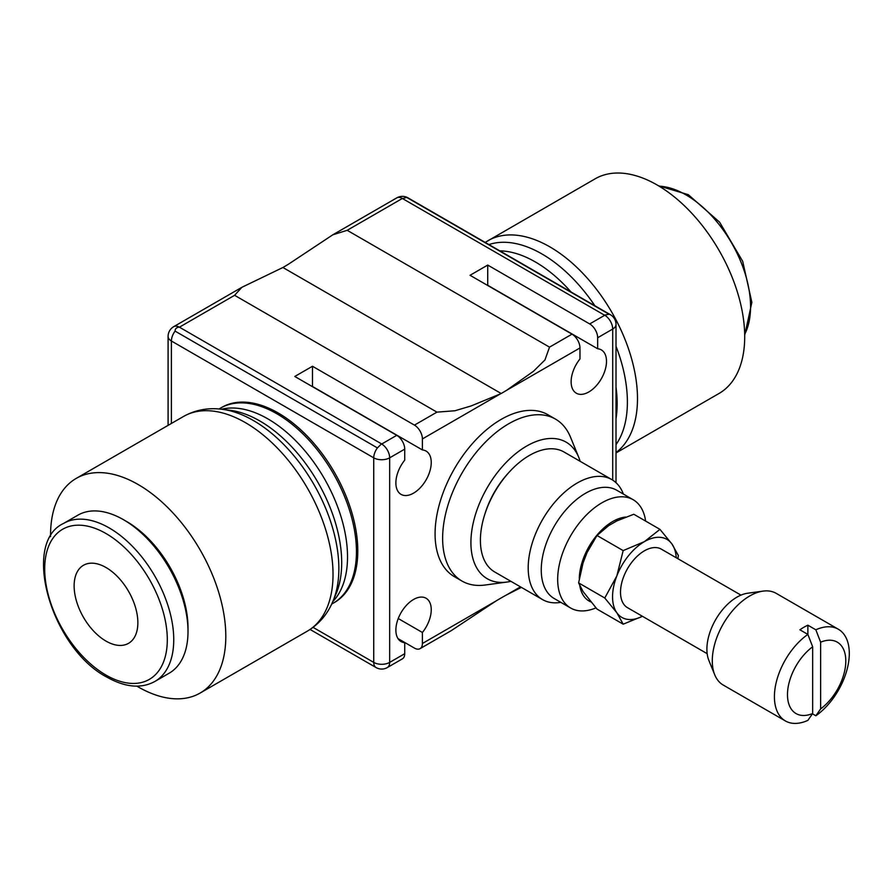 <?xml version="1.0" encoding="UTF-8"?>
<svg xmlns="http://www.w3.org/2000/svg" width="894" height="894" viewBox="0 0 894 894"><rect width="100%" height="100%" fill="white"/><g stroke="black" fill="none" stroke-linecap="round" stroke-linejoin="round"><path stroke-width="1.34" d="M604.78 598.008L616.826 612.736A45.058 26.015 -60 0 1 612.558 596.812A45.058 26.015 -60 0 1 616.826 575.948L604.78 598.008L578.608 582.899L583.078 562.862L587.134 552.414L597.002 535.484L608.646 525.65L616.748 520.967L633.79 514.251L659.962 529.36L644.418 541.619L623.174 550.603L616.826 575.948A45.058 26.015 -60 0 1 644.418 541.619A45.058 26.015 -60 0 1 672.009 544.088L659.962 529.36M677.875 558.705L678.367 555.532L672.009 544.088A45.058 26.015 -60 0 1 676.222 557.744M642.417 616.29A45.058 26.015 -60 0 1 616.826 612.736L623.174 624.18L597.002 609.071L583.078 591.549L578.608 582.899M645.613 521.068A62.524 36.095 120 0 0 633.153 499.712A62.524 36.095 120 0 0 584.978 516.464A62.524 36.095 120 0 0 557.677 579.39A62.524 36.095 120 0 0 570.629 608.009A62.524 36.095 120 0 0 595.94 607.886M625.699 517.067A47.237 27.278 120 0 0 579.301 578.507M633.153 499.712L616.726 490.225A62.524 36.095 120 0 0 568.539 506.976A62.524 36.095 120 0 0 541.25 569.903A62.524 36.095 120 0 0 554.202 598.522L570.629 608.009M623.397 494.08L622.95 492.985A69.285 39.995 120 0 0 611.82 479.597A69.285 39.995 120 0 0 558.437 498.159A69.285 39.995 120 0 0 528.198 567.88A69.285 39.995 120 0 0 542.546 599.595A69.285 39.995 120 0 0 559.7 602.534L560.873 602.377M611.82 479.597L564.025 452.006A69.285 39.995 120 0 0 510.642 470.568A69.285 39.995 120 0 0 480.402 540.289A69.285 39.995 120 0 0 494.751 572.004L542.546 599.595M508.552 472.837A64.212 37.079 120 0 0 485.051 513.536M580.15 461.315A78.862 45.527 120 0 0 578.776 457.393L570.506 437.177A93.501 53.986 120 0 0 555.498 419.107A93.501 53.986 120 0 0 483.442 444.162A93.501 53.986 120 0 0 442.631 538.255A93.501 53.986 120 0 0 461.986 581.055A93.501 53.986 120 0 0 485.151 585.022L506.786 582.072A78.862 45.527 120 0 0 510.865 581.312M578.776 457.393A78.862 45.527 120 0 0 516.564 452.956A78.862 45.527 120 0 0 470.914 542.636A78.862 45.527 120 0 0 506.786 582.072M461.986 581.055L454.431 576.697A93.501 53.986 -60 0 1 435.076 533.897A93.501 53.986 -60 0 1 475.887 439.792A93.501 53.986 -60 0 1 547.944 414.749L555.498 419.107M812.657 646.787A41.236 23.814 120 0 0 787.48 694.683A41.236 23.814 120 0 0 812.657 713.501L812.657 646.787L807.874 634.405A52.947 30.575 120 0 0 774.416 696.705A52.947 30.575 120 0 0 785.39 720.944A52.947 30.575 120 0 0 807.874 720.374L812.657 713.501M807.874 625.197L807.874 634.405L799.906 629.801A52.947 30.575 -60 0 1 807.874 625.197L815.842 629.801L820.625 642.194L820.625 708.908L815.842 715.77A52.947 30.575 120 0 0 849.3 653.469A52.947 30.575 120 0 0 838.337 629.231L776.204 593.359A52.947 30.575 120 0 0 763.085 591.113L747.708 593.214A42.543 24.563 120 0 0 706.897 649.223A42.543 24.563 120 0 0 708.875 660.476L714.753 674.836A52.947 30.575 120 0 0 723.257 685.072L785.39 720.944M763.085 591.113A52.947 30.575 120 0 0 712.283 660.834A52.947 30.575 120 0 0 714.753 674.836M707.165 653.67L627.521 607.685A33.793 19.512 -60 0 1 620.514 592.208A33.793 19.512 -60 0 1 635.265 558.202A33.793 19.512 -60 0 1 661.314 549.139L740.958 595.125M136.871 686.145A123.92 71.542 -120 0 0 200.144 693.04A123.92 71.542 -120 0 0 225.802 636.316A123.92 71.542 -120 0 0 171.715 511.603A123.92 71.542 -120 0 0 76.225 478.402A123.92 71.542 -120 0 0 50.556 535.137A123.92 71.542 -120 0 0 50.567 536.646M335.105 602.087A112.655 112.655 0 0 1 333.116 603.26A112.655 65.038 -120 0 0 356.449 551.687A112.655 65.038 -120 0 0 276.782 413.721A112.655 65.038 -120 0 0 220.46 408.145A112.655 112.655 0 0 1 222.472 407.005A112.644 65.027 60 0 1 278.146 412.95A112.644 65.027 60 0 1 351.543 511.603A112.644 65.027 60 0 1 335.127 602.075M485.174 242.408L595.125 178.822A123.92 71.542 60 0 1 690.615 212.023A123.92 71.542 60 0 1 744.702 336.736A123.92 71.542 60 0 1 719.044 393.461L616.011 452.945M123.484 519.705L126.713 521.571A86.684 50.053 -120 0 1 188.008 627.744L188.008 631.466A91.255 52.679 -120 0 0 123.484 519.705A91.255 52.679 -120 0 0 77.856 515.19L63.597 523.415C20.964 542.926 51.349 648.273 106.945 677.171C125.305 687.441 141.274 688.872 154.852 681.474A91.255 52.679 -120 0 0 173.749 639.702A91.255 52.679 -120 0 0 109.224 527.941A91.255 52.679 -120 0 0 63.597 523.415M487.722 265.071L589.694 323.941A11.264 6.504 60 0 1 597.661 337.742L597.661 348.761A25.01 14.438 -60 0 1 601.316 349.889A25.01 14.438 -60 0 1 606.501 361.332A25.01 14.438 -60 0 1 595.583 386.499A25.01 14.438 -60 0 1 576.306 393.204A25.01 14.438 -60 0 1 571.132 381.76A25.01 14.438 -60 0 1 579.971 358.963L579.971 347.956A11.264 6.504 -120 0 0 572.004 334.155L470.043 275.285L487.722 265.071L487.722 285.287A25.01 14.438 120 0 0 487.319 285.264M422.404 438.92L422.404 449.939A25.01 14.438 -60 0 1 426.069 451.068A25.01 14.438 -60 0 1 431.243 462.511A25.01 14.438 -60 0 1 420.325 487.688A25.01 14.438 -60 0 1 401.06 494.382A25.01 14.438 -60 0 1 395.874 482.939A25.01 14.438 -60 0 1 404.725 460.142L404.725 449.134A11.264 6.504 -120 0 0 396.757 435.333L294.785 376.463L312.475 366.261L414.436 425.119A11.264 6.504 60 0 1 422.404 438.92L500.439 393.863A838.784 484.28 120 0 0 501.188 393.516A284.482 164.25 120 0 0 506.529 390.354L533.427 371.312L544.949 359.958L549.519 347.14L347.185 230.317L332.803 234.809L288.259 264.333A284.482 164.25 -60 0 1 282.917 267.507A838.784 484.28 -60 0 1 282.18 267.854L241.894 287.298L173.727 326.656A11.264 6.504 -120 0 1 179.169 327.092C176.386 327.55 175.034 328.891 175.09 331.115L377.424 447.928A11.264 6.504 120 0 0 373.737 457.829A11.264 6.504 0 0 0 389.661 457.829L389.661 662.398A11.264 6.504 180 0 1 373.737 662.398A11.264 6.504 120 0 0 376.061 667.55A11.264 11.264 0 0 0 387.337 667.55L402.389 658.856A11.264 6.504 -120 0 0 404.725 653.704L404.725 642.685A25.01 14.438 -60 0 1 401.06 641.557A25.01 14.438 -60 0 1 395.874 630.114A25.01 14.438 -60 0 1 406.792 604.936A25.01 14.438 -60 0 1 426.069 598.242A25.01 14.438 -60 0 1 431.243 609.686A25.01 14.438 -60 0 1 422.404 632.483L422.404 643.49A11.264 6.504 60 0 1 420.068 648.653A11.264 6.504 60 0 1 414.436 648.094L398.02 638.607M398.243 618.536L422.404 632.483M404.725 642.685L398.243 638.953M105.995 567.511A45.058 26.015 60 0 1 135.441 607.227A45.058 26.015 60 0 1 128.524 643.334A45.058 26.015 60 0 1 105.995 641.099A45.058 26.015 60 0 1 76.56 601.394A45.058 26.015 60 0 1 83.466 565.276A45.058 26.015 60 0 1 105.995 567.511M838.337 629.231A52.947 30.575 120 0 0 815.842 629.801M820.625 708.908A41.236 23.814 120 0 0 845.802 661.012A41.236 23.814 120 0 0 820.625 642.194M815.842 715.77L812.445 713.814M312.475 366.261L312.475 386.465A25.01 14.438 120 0 0 312.062 386.443M422.404 449.939L312.475 386.465M377.424 447.928L381.459 443.905M241.894 287.298L234.608 295.311L436.942 412.134L454.923 410.759L471.16 405.932L500.45 393.863M521.381 587.38L506.529 594.923A284.482 164.25 120 0 0 501.188 597.93A283.432 163.636 120 0 0 495.745 601.148L422.404 643.49M495.757 601.148L451.28 630.628L420.068 648.653M597.661 348.761L487.722 285.287M154.852 681.474L169.111 673.238A91.255 52.679 -120 0 0 188.008 631.466M579.781 585.626A47.237 27.278 120 0 0 590.744 601.852M282.917 267.507L501.188 393.516M396.757 435.333L381.749 443.994L179.415 327.182L234.608 295.311M347.185 230.317L402.356 198.468L604.69 315.28L589.694 323.941M604.534 315.113L609.015 314.219L406.681 197.406L402.646 198.557M597.002 535.484L623.174 550.603M623.174 624.18L642.451 616.301M333.227 600.556A120.902 69.799 -120 0 0 338.86 568.584A120.902 69.799 -120 0 0 253.371 420.504A120.902 69.799 -120 0 0 222.863 409.396A120.902 69.799 -120 0 0 222.159 409.307L230.049 410.279A115.672 66.782 -120 0 1 230.719 410.368A115.672 66.782 -120 0 1 259.897 421.007A115.672 66.782 -120 0 1 341.698 562.672A115.672 66.782 -120 0 1 336.312 593.27A115.672 66.782 -120 0 1 336.055 593.895L332.959 601.204A120.902 69.799 -120 0 0 333.227 600.556C327.807 613.899 319.192 624.09 307.357 631.142A123.92 71.542 -120 0 0 333.026 574.417A123.92 71.542 -120 0 0 245.403 422.638A123.92 71.542 -120 0 0 183.438 416.503L76.225 478.402M332.769 601.651A112.655 65.038 -120 0 0 347.52 556.839A112.655 65.038 -120 0 0 267.865 418.873A112.655 65.038 -120 0 0 221.69 409.24M487.901 240.721A123.92 71.542 60 0 1 549.855 246.867A123.92 71.542 60 0 1 637.489 398.635A123.92 71.542 60 0 1 616.011 452.587M488.929 244.576A120.902 69.799 60 0 1 541.898 253.93A120.902 69.799 60 0 1 594.856 305.737M499.757 250.834A115.672 66.782 60 0 1 535.361 261.964A115.672 66.782 60 0 1 570.964 291.936M616.011 387.225A115.672 66.782 60 0 1 617.151 403.641A115.672 66.782 60 0 1 616.011 418.727M616.011 346.235A120.902 69.799 60 0 1 627.387 401.998A120.902 69.799 60 0 1 616.011 444.631M105.995 533.528A86.684 50.053 -120 0 0 44.7 568.919A86.684 50.053 -120 0 0 105.995 675.093A86.684 50.053 -120 0 0 167.301 639.702A86.684 50.053 -120 0 0 105.995 533.528M659.135 186.164A91.255 52.679 60 0 1 686.033 194.914A91.255 52.679 60 0 1 750.558 306.676A91.255 52.679 60 0 1 744.68 334.356M404.725 449.134L389.661 457.829A11.264 6.504 -120 0 0 381.894 444.15M436.942 412.134L414.436 425.119M404.725 653.704L389.661 662.398A11.264 6.504 -120 0 1 387.337 667.55M520.487 586.866L506.529 594.923M597.661 337.742L612.714 329.048L612.714 480.134M506.529 390.354L579.971 347.956M572.004 334.155L549.519 347.14M173.727 326.656A11.264 11.264 0 0 0 168.094 336.412A11.264 6.504 0 0 0 171.402 341.005A11.264 6.504 -60 0 1 175.09 331.115M604.947 315.37A11.264 6.504 60 0 1 612.714 329.048A11.264 6.504 0 0 0 616.011 324.455A11.264 11.264 0 0 0 610.379 314.699A11.264 6.504 120 0 0 609.015 314.219M406.681 197.406A11.264 6.504 -60 0 1 408.044 197.876A11.264 11.264 0 0 0 396.78 197.876A11.264 6.504 60 0 1 402.211 198.323M171.402 423.454L171.402 341.005L373.737 457.829L373.737 662.398L313.068 627.364M220.46 408.145L219.019 408.971M658.386 185.728L688.324 194.691L719.592 222.159L742.702 261.327L751.865 302.373L744.702 335.216M333.116 603.26L331.674 604.098M183.438 416.503C195.462 409.787 208.604 407.418 222.863 409.396M307.357 631.142L200.144 693.04M396.78 197.876L332.803 234.809M310.095 629.465L376.061 667.55M408.044 197.876L610.379 314.699M168.094 425.365L168.094 336.412M616.011 482.682L616.011 324.455"/></g></svg>
